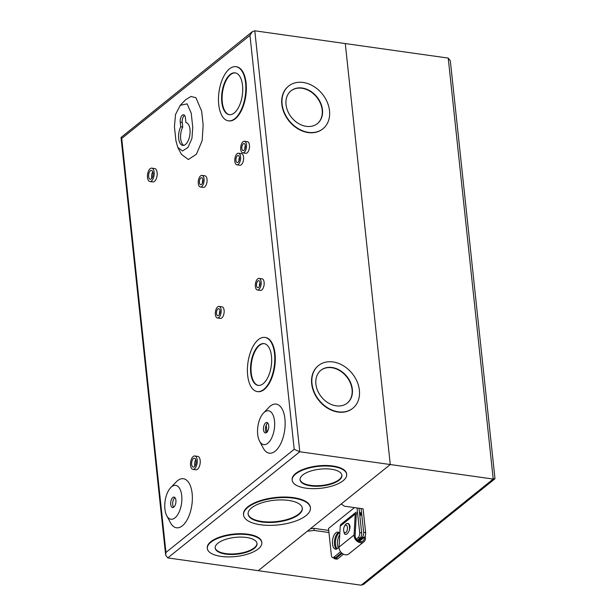 <?xml version="1.0" encoding="UTF-8"?>
<svg xmlns="http://www.w3.org/2000/svg" width="616" height="616" viewBox="0 0 616 616"><rect width="100%" height="100%" fill="white"/><g stroke="black" fill="none" stroke-linecap="round" stroke-linejoin="round"><path stroke-width="0.92" d="M365.635 532.578L363.648 532.301L361.107 508.539L363.101 508.824L365.635 532.578A3.835 1.863 -82 0 1 364.125 537.591L364.31 537.437A5.298 4.112 -128.8 0 1 363.047 540.917A5.298 4.112 -128.8 0 1 360.245 541.61A5.298 4.112 -128.8 0 1 355.124 535.35L356.294 514.406A2.61 2.025 -128.8 0 1 356.926 513.09M363.817 541.872A6.522 5.059 51.2 0 1 360.368 542.727A6.522 5.059 51.2 0 1 354.061 535.011L355.224 514.075A3.835 2.98 51.2 0 1 356.156 512.127L341.164 524.185A3.835 2.98 51.2 0 0 340.232 526.133L339.062 547.07A6.522 5.059 51.2 0 0 345.376 554.785A6.522 5.059 51.2 0 0 348.825 553.93L363.817 541.872A6.522 5.059 51.2 0 0 365.373 537.591L365.196 535.935M347.424 527.458A3.835 1.863 98 0 1 346.077 532.316A3.835 1.863 98 0 1 343.743 531.077A3.835 1.863 98 0 1 343.651 530.484A3.835 1.863 98 0 1 344.398 526.457A3.835 1.863 98 0 1 347.424 527.458M343.743 531.077L344.013 532.278A5.744 2.787 -82 0 0 344.845 534.18C346.2 535.004 347.663 533.826 349.241 530.645A5.744 2.787 -82 0 0 349.511 526.865A5.744 2.787 -82 0 0 346.408 523.716A5.744 2.787 -82 0 0 344.983 525.371L344.398 526.457M349.241 530.645L350.034 527.065A5.744 2.795 -82 0 0 350.027 526.934A5.744 2.795 98 0 0 348.941 524.039A5.744 2.795 98 0 0 348.325 523.6M359.575 513.305A2.61 2.025 -128.8 0 1 360.814 515.438M359.297 541.379L364.21 537.422L363.147 537.275L358.489 541.017M361.815 515.192A3.835 2.98 51.2 0 0 359.444 512.05M339.747 534.765A8.632 4.197 -82 0 0 337.499 544.767A8.632 4.197 -82 0 0 338.276 547.824M339.362 532.902A8.632 4.197 -82 0 0 335.504 544.49A8.632 4.197 -82 0 0 337.114 548.825M328.728 530.43L313.937 528.343L310.387 528.767M167.768 557.911L299.784 451.767L294.209 449.318L249.965 35.343L121.722 138.454L165.958 552.437L165.666 555.162L167.768 557.911L258.258 570.678L307.292 531.254L314.16 530.438L313.937 528.343M314.16 530.438L328.952 532.524M342.157 553.368L335.728 558.535A3.835 1.863 98 0 1 334.819 558.843A3.835 1.863 98 0 1 333.764 557.803M363.648 532.301A3.835 1.863 98 0 1 362.131 537.306L357.942 540.679M361.107 508.539L344.336 506.175L341.241 503.957L390.275 464.533L345.291 43.567L390.275 464.533L493.216 479.055L494.971 478.524L450.335 60.838L448.232 58.089L254.801 30.8L252.337 31.655L121.029 137.476L165.666 555.162M494.817 478.902L363.663 584.345L361.199 585.2L258.258 570.678L390.275 464.533L299.784 451.767L254.801 30.8M334.819 558.843L336.813 559.128A3.835 1.863 -82 0 0 337.722 558.82L343.474 554.192M170.724 504.396A5.274 2.564 98 0 1 174.051 497.089A5.274 2.564 98 0 1 175.906 500.223A5.274 2.564 98 0 1 172.58 507.53A5.274 2.564 98 0 1 170.724 504.396M173.635 507.253A5.274 2.564 98 0 1 172.711 504.673A5.274 2.564 98 0 1 174.99 497.643M185.932 122.599L185.955 122.599A11.511 5.59 98 0 1 189.99 129.445A11.511 5.59 98 0 1 182.729 145.399A11.511 5.59 98 0 1 178.679 138.546A11.511 5.59 98 0 1 180.75 126.765L180.249 122.107A5.274 2.564 98 0 1 183.576 114.799A5.274 2.564 98 0 1 185.431 117.941L185.932 122.599A11.511 5.59 98 0 1 185.94 122.599M183.753 145.353A11.511 5.59 98 0 1 180.673 138.831A11.511 5.59 98 0 1 182.736 127.05L182.244 122.391A5.274 2.564 98 0 1 184.515 115.361M263.509 429.791A5.274 2.564 98 0 1 266.844 422.476A5.274 2.564 98 0 1 268.699 425.618A5.274 2.564 98 0 1 265.365 432.925A5.274 2.564 98 0 1 263.509 429.791M266.42 432.648A5.274 2.564 98 0 1 265.504 430.068A5.274 2.564 98 0 1 267.775 423.038M164.911 509.062A17.094 8.308 -82 0 0 166.759 515.738A17.094 8.308 -82 0 0 177.015 515.7A17.094 8.308 -82 0 0 181.72 495.557A17.094 8.308 -82 0 0 170.724 487.595A17.094 8.308 -82 0 0 164.911 509.062M166.759 515.738L170.455 522.699A24.771 12.035 -82 0 0 185.324 522.653A24.771 12.035 -82 0 0 192.13 493.455A24.771 12.035 -82 0 0 176.207 481.928L170.724 487.595M192.739 127.243L191.245 113.267L187.125 103.858L180.257 105.305L175.514 114.522L174.436 126.781L175.93 140.756L177.778 147.424L182.521 150.966L187.965 147.486L191.946 138.415L192.739 127.243M177.778 147.424L181.466 154.377L188.365 159.521L196.442 154.2L202.148 140.702L203.149 125.14L201.655 111.173L195.927 97.713L190.983 96.481L185.739 99.63L180.257 105.305M257.704 434.457A17.094 8.308 -82 0 0 259.544 441.133A17.094 8.308 -82 0 0 269.808 441.095A17.094 8.308 -82 0 0 274.505 420.944A17.094 8.308 -82 0 0 263.517 412.99A17.094 8.308 -82 0 0 257.704 434.457M259.544 441.133L263.24 448.094A24.771 12.035 -82 0 0 278.109 448.048A24.771 12.035 -82 0 0 284.923 418.849A24.771 12.035 -82 0 0 268.992 407.315L263.517 412.99M151.767 168.13L154.755 168.553A6.761 3.288 98 0 1 157.134 172.572A6.761 3.288 98 0 1 152.868 181.943L149.881 181.52A6.761 3.288 98 0 1 147.501 177.5A6.761 3.288 98 0 1 151.767 168.13A6.761 3.288 98 0 1 154.146 172.157A6.761 3.288 98 0 1 149.881 181.52M194.818 455.979L197.805 456.402A6.761 3.288 98 0 1 200.185 460.422A6.761 3.288 98 0 1 195.919 469.792L192.931 469.369A6.761 3.288 98 0 1 190.552 465.35A6.761 3.288 98 0 1 194.818 455.979A6.761 3.288 98 0 1 197.197 460.006A6.761 3.288 98 0 1 192.931 469.369M259.074 278.409L262.062 278.825A5.852 2.841 98 0 1 264.125 282.313A5.852 2.841 98 0 1 260.429 290.413L257.442 289.997A5.852 2.841 98 0 1 255.378 286.509A5.852 2.841 98 0 1 259.074 278.409A5.852 2.841 98 0 1 261.13 281.889A5.852 2.841 98 0 1 257.442 289.997M219.057 306.406L222.045 306.83A5.852 2.841 98 0 1 224.109 310.31A5.852 2.841 98 0 1 220.412 318.418L217.425 317.995A5.852 2.841 98 0 1 215.361 314.514A5.852 2.841 98 0 1 219.057 306.406A5.852 2.841 98 0 1 221.121 309.887A5.852 2.841 98 0 1 217.425 317.995M201.986 175.406L204.974 175.829A5.852 2.841 98 0 1 207.03 179.31A5.852 2.841 98 0 1 203.342 187.418L200.354 186.994A5.852 2.841 98 0 1 198.29 183.514A5.852 2.841 98 0 1 201.986 175.406A5.852 2.841 98 0 1 204.042 178.886A5.852 2.841 98 0 1 200.354 186.994M238.531 153.23L241.518 153.654A5.852 2.841 98 0 1 243.574 157.134A5.852 2.841 98 0 1 239.886 165.242L236.89 164.819A5.852 2.841 98 0 1 234.835 161.338A5.852 2.841 98 0 1 238.531 153.23A5.852 2.841 98 0 1 240.587 156.71A5.852 2.841 98 0 1 236.89 164.819M244.421 141.287L247.409 141.711A5.852 2.841 98 0 1 249.465 145.191A5.852 2.841 98 0 1 245.776 153.299L242.789 152.876A5.852 2.841 98 0 1 240.725 149.395A5.852 2.841 98 0 1 244.421 141.287A5.852 2.841 98 0 1 246.477 144.768A5.852 2.841 98 0 1 242.789 152.876M235.982 66.69L236.482 66.759A27.343 13.283 98 0 1 246.1 83.021A27.343 13.283 98 0 1 228.844 120.898L228.344 120.828A27.343 13.283 98 0 1 218.726 104.566A27.343 13.283 98 0 1 235.982 66.69A27.343 13.283 98 0 1 245.599 82.952A27.343 13.283 98 0 1 228.344 120.828M264.918 337.429L265.419 337.506A27.343 13.283 98 0 1 275.036 353.769A27.343 13.283 98 0 1 257.781 391.645L257.28 391.576A27.343 13.283 98 0 1 247.663 375.306A27.343 13.283 98 0 1 264.918 337.429A27.343 13.283 98 0 1 274.536 353.7A27.343 13.283 98 0 1 257.28 391.576M338.892 532.493A8.632 4.197 -82 0 0 334.48 544.344A8.632 4.197 -82 0 0 336.552 549.087M339.824 533.495A8.632 4.197 -82 0 0 337.938 532.101A8.632 4.197 -82 0 0 332.486 544.067A8.632 4.197 -82 0 0 335.52 549.202A8.632 4.197 -82 0 0 339.085 546.677M352.706 408.346A27.397 21.26 -128.8 0 1 352.56 408.462A27.397 21.26 -128.8 0 1 338.061 412.058A27.397 21.26 -128.8 0 1 313.991 392.415A27.397 21.26 -128.8 0 1 318.233 365.765A27.397 21.26 -128.8 0 1 318.372 365.65M333.01 361.946A27.397 21.26 -128.8 0 1 357.08 381.581A27.397 21.26 -128.8 0 1 352.845 408.239A27.397 21.26 -128.8 0 1 338.346 411.827A27.397 21.26 -128.8 0 1 314.275 392.184A27.397 21.26 -128.8 0 1 318.51 365.534A27.397 21.26 -128.8 0 1 333.01 361.946M322.838 128.867A27.397 21.26 -128.8 0 1 322.692 128.983A27.397 21.26 -128.8 0 1 308.192 132.571A27.397 21.26 -128.8 0 1 284.122 112.936A27.397 21.26 -128.8 0 1 288.365 86.286A27.397 21.26 -128.8 0 1 288.504 86.171M303.149 82.467A27.397 21.26 -128.8 0 1 327.212 102.102A27.397 21.26 -128.8 0 1 322.976 128.752A27.397 21.26 -128.8 0 1 308.477 132.348A27.397 21.26 -128.8 0 1 284.407 112.705A27.397 21.26 -128.8 0 1 288.642 86.055A27.397 21.26 -128.8 0 1 303.149 82.467M292.2 480.249L292.146 479.725A27.397 11.011 -6.1 0 1 305.166 468.645A27.397 11.011 -6.1 0 1 332.848 465.989A27.397 11.011 -6.1 0 1 346.623 473.904L346.677 474.428A27.397 11.011 -6.1 0 1 333.656 485.508A27.397 11.011 -6.1 0 1 305.975 488.165A27.397 11.011 -6.1 0 1 292.2 480.249A27.397 11.011 -6.1 0 1 305.22 469.169A27.397 11.011 -6.1 0 1 332.902 466.512A27.397 11.011 -6.1 0 1 346.677 474.428M243.566 515.03L243.505 514.506A33.634 13.521 -6.1 0 1 259.49 500.9A33.634 13.521 -6.1 0 1 293.478 497.643A33.634 13.521 -6.1 0 1 310.387 507.353L310.441 507.877A33.634 13.521 -6.1 0 1 294.456 521.482A33.634 13.521 -6.1 0 1 260.476 524.747A33.634 13.521 -6.1 0 1 243.566 515.03A33.634 13.521 -6.1 0 1 259.552 501.424A33.634 13.521 -6.1 0 1 293.532 498.167A33.634 13.521 -6.1 0 1 310.441 507.877M207.33 548.486L207.276 547.963A27.397 11.011 -6.1 0 1 220.297 536.875A27.397 11.011 -6.1 0 1 247.979 534.226A27.397 11.011 -6.1 0 1 261.754 542.134L261.808 542.665A27.397 11.011 -6.1 0 1 248.787 553.745A27.397 11.011 -6.1 0 1 221.105 556.402A27.397 11.011 -6.1 0 1 207.33 548.486A27.397 11.011 -6.1 0 1 220.351 537.406A27.397 11.011 -6.1 0 1 248.032 534.75A27.397 11.011 -6.1 0 1 261.808 542.665M148.633 176.592A4.458 2.171 98 0 1 151.444 170.409A4.458 2.171 98 0 1 153.014 173.065A4.458 2.171 98 0 1 150.204 179.241A4.458 2.171 98 0 1 148.633 176.592M152.768 171.864A4.458 2.171 -82 0 0 151.621 177.008A4.458 2.171 -82 0 0 151.867 178.209M191.684 464.441A4.458 2.171 98 0 1 194.494 458.258A4.458 2.171 98 0 1 196.065 460.914A4.458 2.171 98 0 1 193.247 467.09A4.458 2.171 98 0 1 191.684 464.441M195.819 459.713A4.458 2.171 -82 0 0 194.671 464.857A4.458 2.171 -82 0 0 194.918 466.058M256.51 285.601A3.55 1.725 98 0 1 258.751 280.688A3.55 1.725 98 0 1 259.998 282.798A3.55 1.725 98 0 1 257.757 287.718A3.55 1.725 98 0 1 256.51 285.601M259.99 282.705A3.55 1.725 -82 0 0 259.498 286.024A3.55 1.725 -82 0 0 259.513 286.109M216.493 313.606A3.55 1.725 98 0 1 218.734 308.685A3.55 1.725 98 0 1 219.989 310.795A3.55 1.725 98 0 1 217.748 315.715A3.55 1.725 98 0 1 216.493 313.606M219.974 310.71A3.55 1.725 -82 0 0 219.489 314.029A3.55 1.725 -82 0 0 219.496 314.114M199.422 182.598A3.55 1.725 98 0 1 201.663 177.685A3.55 1.725 98 0 1 202.91 179.795A3.55 1.725 98 0 1 200.67 184.715A3.55 1.725 98 0 1 199.422 182.598M202.903 179.71A3.55 1.725 -82 0 0 202.41 183.021A3.55 1.725 -82 0 0 202.425 183.114M235.966 160.429A3.55 1.725 98 0 1 238.207 155.509A3.55 1.725 98 0 1 239.455 157.619A3.55 1.725 98 0 1 237.214 162.539A3.55 1.725 98 0 1 235.966 160.429M239.447 157.534A3.55 1.725 -82 0 0 238.954 160.853A3.55 1.725 -82 0 0 238.97 160.938M241.857 148.479A3.55 1.725 98 0 1 244.098 143.566A3.55 1.725 98 0 1 245.345 145.676A3.55 1.725 98 0 1 243.104 150.597A3.55 1.725 98 0 1 241.857 148.479M245.337 145.592A3.55 1.725 -82 0 0 244.845 148.903A3.55 1.725 -82 0 0 244.86 148.995M221.791 102.102A21.106 10.256 98 0 1 235.112 72.857A21.106 10.256 98 0 1 242.535 85.416A21.106 10.256 98 0 1 229.221 114.653A21.106 10.256 98 0 1 221.791 102.102M235.358 72.904A21.106 10.256 -82 0 0 222.291 102.171A21.106 10.256 -82 0 0 229.468 114.684M250.727 372.842A21.106 10.256 98 0 1 264.048 343.605A21.106 10.256 98 0 1 271.471 356.163A21.106 10.256 98 0 1 258.15 385.4A21.106 10.256 98 0 1 250.727 372.842M264.295 343.651A21.106 10.256 -82 0 0 251.228 372.919A21.106 10.256 -82 0 0 258.404 385.431M336.167 405.828A21.052 16.332 -128.8 0 1 317.671 390.736A21.052 16.332 -128.8 0 1 320.928 370.262A21.052 16.332 -128.8 0 1 332.07 367.498A21.052 16.332 -128.8 0 1 350.566 382.59A21.052 16.332 -128.8 0 1 347.309 403.072A21.052 16.332 -128.8 0 1 336.167 405.828M347.162 403.18A21.052 16.332 51.2 0 0 350.235 382.713A21.052 16.332 51.2 0 0 331.785 367.729A21.052 16.332 51.2 0 0 320.79 370.378M306.298 126.349A21.052 16.332 -128.8 0 1 287.803 111.257A21.052 16.332 -128.8 0 1 291.06 90.783A21.052 16.332 -128.8 0 1 302.202 88.026A21.052 16.332 -128.8 0 1 320.697 103.111A21.052 16.332 -128.8 0 1 317.44 123.593A21.052 16.332 -128.8 0 1 306.298 126.349M317.302 123.701A21.052 16.332 51.2 0 0 320.366 103.234A21.052 16.332 51.2 0 0 301.917 88.25A21.052 16.332 51.2 0 0 290.921 90.898M310.633 485.87A21.052 8.462 -6.1 0 1 300.054 479.787A21.052 8.462 -6.1 0 1 310.056 471.271A21.052 8.462 -6.1 0 1 331.331 469.23A21.052 8.462 -6.1 0 1 341.911 475.313A21.052 8.462 -6.1 0 1 331.909 483.83A21.052 8.462 -6.1 0 1 310.633 485.87M300.031 479.525A21.052 8.462 173.9 0 0 310.58 485.346A21.052 8.462 173.9 0 0 331.57 483.398A21.052 8.462 173.9 0 0 341.872 475.052M261.808 521.983A27.281 10.965 -6.1 0 1 248.094 514.098A27.281 10.965 -6.1 0 1 261.061 503.064A27.281 10.965 -6.1 0 1 288.627 500.423A27.281 10.965 -6.1 0 1 302.34 508.3A27.281 10.965 -6.1 0 1 289.374 519.334A27.281 10.965 -6.1 0 1 261.808 521.983M248.071 513.836A27.281 10.965 173.9 0 0 261.754 521.459A27.281 10.965 173.9 0 0 289.043 518.903A27.281 10.965 173.9 0 0 302.302 508.038M225.764 554.107A21.052 8.462 -6.1 0 1 215.184 548.024A21.052 8.462 -6.1 0 1 225.186 539.516A21.052 8.462 -6.1 0 1 246.454 537.475A21.052 8.462 -6.1 0 1 257.041 543.551A21.052 8.462 -6.1 0 1 247.039 552.067A21.052 8.462 -6.1 0 1 225.764 554.107M215.161 547.763A21.052 8.462 173.9 0 0 225.71 553.584A21.052 8.462 173.9 0 0 246.7 551.636A21.052 8.462 173.9 0 0 257.003 543.297M266.974 432.17L266.22 425.163M182.736 127.05L180.75 126.765M354.47 507.607L328.513 528.474L331.393 555.378A3.835 1.863 98 0 0 332.74 557.657L334.734 557.942A3.835 1.863 98 0 0 335.643 557.634L333.649 557.349A3.835 1.863 98 0 1 332.74 557.657M357.041 507.969L359.682 532.632A3.835 1.863 98 0 1 358.166 537.637L356.333 539.115M340.594 551.767L333.649 557.349M359.036 508.254L361.669 532.909A3.835 1.863 98 0 1 360.16 537.922L357.326 540.201M341.572 552.868L335.643 557.634M121.722 138.454L121.029 137.476M249.965 35.343L252.337 31.655M354.061 535.011L339.062 547.07M355.224 514.075L340.232 526.133M347.147 523.446A5.829 2.834 98 0 1 347.763 523.392A5.829 2.834 98 0 1 349.819 526.865A5.829 2.834 98 0 1 349.85 528.667M448.232 58.089L493.216 479.055L361.199 585.2M337.722 558.82L335.728 558.535M364.125 537.591L362.131 537.306M182.244 122.391L180.249 122.107M165.958 552.437L294.209 449.318M359.682 532.632L361.669 532.909M360.16 537.922L358.166 537.637M346.408 523.716L347.763 523.392L348.941 524.039"/></g></svg>
